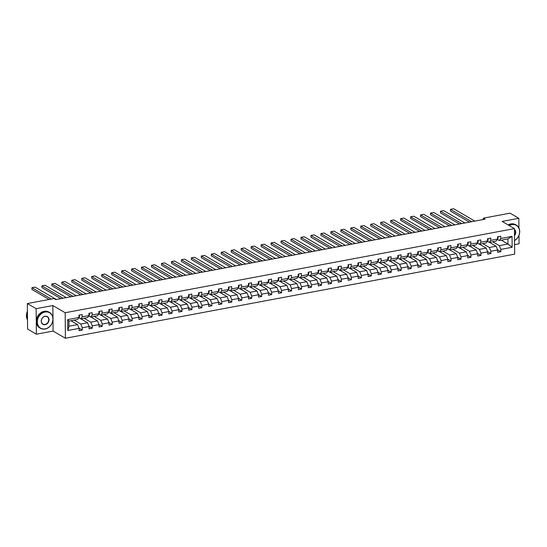 <?xml version="1.0" encoding="UTF-8"?>
<svg xmlns="http://www.w3.org/2000/svg" width="547" height="547" viewBox="0 0 547 547"><rect width="100%" height="100%" fill="white"/><g stroke="black" fill="none" stroke-linecap="round" stroke-linejoin="round"><path stroke-width="0.82" d="M514.583 244.653L519.048 243.818L518.973 235.347M65.401 338.258L514.665 254.129L514.447 228.612L65.182 312.74L65.401 338.258L53.08 331.072L52.984 319.715M52.963 318.108L52.854 305.554L36.15 308.686L36.376 334.203L53.08 331.072M36.376 334.203L27.576 329.068L27.35 303.551L36.15 308.686M518.912 227.962L518.829 218.301L510.023 213.166L483.357 218.164L483.363 219.518M492.697 241.767L499.336 245.637L507.958 244.024L512.142 247.278L500.84 249.398L500.861 251.702L497.558 249.781M501.319 240.154L507.958 244.024L507.91 238.916L499.288 240.53L497.339 239.395M499.336 245.637L500.84 249.398M482.734 243.634L489.367 247.504L496.143 246.232L497.647 249.993L497.667 252.304L500.861 251.702M497.647 249.993L490.871 251.258L490.891 253.569L487.596 251.647M472.765 245.5L479.404 249.37L486.174 248.099L487.678 251.859L487.698 254.17L490.891 253.569M487.678 251.859L480.909 253.124L480.929 255.435L477.627 253.514M462.803 247.367L469.435 251.237L476.211 249.965L477.716 253.726L477.736 256.037L480.929 255.435M477.716 253.726L470.94 254.991L470.96 257.302L467.664 255.381M452.834 249.234L459.473 253.097L466.242 251.832L467.747 255.593L467.767 257.904L470.96 257.302M467.747 255.593L460.977 256.858L460.998 259.169L457.702 257.247M442.872 251.1L449.511 254.964L456.28 253.699L457.784 257.459L457.805 259.77L460.998 259.169M457.784 257.459L451.015 258.724L451.036 261.035L447.733 259.114M432.903 252.96L439.542 256.83L446.311 255.565L447.815 259.326L447.836 261.63L451.036 261.035M447.815 259.326L441.046 260.591L441.067 262.902L437.771 260.981M422.94 254.827L429.58 258.697L436.349 257.432L437.853 261.192L437.873 263.497L441.067 262.902M437.853 261.192L431.084 262.457L431.104 264.769L427.802 262.847M412.978 256.693L419.611 260.563L426.387 259.299L427.891 263.052L427.911 265.363L431.104 264.769M427.891 263.052L421.115 264.324L421.135 266.635L417.84 264.714M403.009 258.56L409.648 262.43L416.417 261.165L417.922 264.919L417.942 267.23L421.135 266.635M417.922 264.919L411.153 266.191L411.173 268.502L407.871 266.58M393.047 260.427L399.679 264.297L406.455 263.032L407.959 266.786L407.98 269.097L411.173 268.502M407.959 266.786L401.183 268.057L401.204 270.368L397.908 268.44M383.078 262.293L389.717 266.163L396.486 264.892L397.99 268.652L398.011 270.963L401.204 270.368M397.99 268.652L391.221 269.924L391.242 272.235L387.946 270.307M373.116 264.16L379.755 268.03L386.524 266.758L388.028 270.519L388.049 272.83L391.242 272.235M388.028 270.519L381.259 271.791L381.273 274.095L377.977 272.174M363.146 266.027L369.786 269.897L376.555 268.625L378.059 272.385L378.08 274.697L381.273 274.095M378.059 272.385L371.29 273.65L371.31 275.962L368.015 274.04M353.184 267.893L359.823 271.763L366.593 270.492L368.097 274.252L368.117 276.563L371.31 275.962M368.097 274.252L361.328 275.517L361.348 277.828L358.046 275.907M343.222 269.76L349.854 273.63L356.63 272.358L358.135 276.119L358.148 278.43L361.348 277.828M358.135 276.119L351.359 277.384L351.379 279.695L348.083 277.773M333.253 271.627L339.892 275.497L346.661 274.225L348.165 277.985L348.186 280.296L351.379 279.695M348.165 277.985L341.396 279.25L341.417 281.561L338.114 279.64M323.291 273.493L329.923 277.356L336.699 276.091L338.203 279.852L338.224 282.163L341.417 281.561M338.203 279.852L331.427 281.117L331.448 283.428L328.152 281.507M313.322 275.36L319.961 279.223L326.73 277.958L328.234 281.719L328.255 284.03L331.448 283.428M328.234 281.719L321.465 282.984L321.486 285.295L318.183 283.373M303.359 277.22L309.992 281.09L316.768 279.825L318.272 283.585L318.292 285.89L321.486 285.295M318.272 283.585L311.496 284.85L311.517 287.161L308.221 285.24M293.39 279.086L300.029 282.956L306.799 281.691L308.303 285.445L308.323 287.756L311.517 287.161M308.303 285.445L301.534 286.717L301.554 289.028L298.259 287.107M283.428 280.953L290.067 284.823L296.836 283.558L298.341 287.312L298.361 289.623L301.554 289.028M298.341 287.312L291.572 288.584L291.592 290.895L288.29 288.973M273.459 282.82L280.098 286.69L286.867 285.425L288.372 289.178L288.392 291.489L291.592 290.895M288.372 289.178L281.602 290.45L281.623 292.761L278.327 290.833M263.497 284.686L270.136 288.556L276.905 287.291L278.409 291.045L278.43 293.356L281.623 292.761M278.409 291.045L271.64 292.317L271.661 294.628L268.358 292.7M253.535 286.553L260.167 290.423L266.943 289.151L268.447 292.912L268.468 295.223L271.661 294.628M268.447 292.912L261.671 294.183L261.692 296.495L258.396 294.566M243.565 288.419L250.205 292.289L256.974 291.018L258.478 294.778L258.499 297.089L261.692 296.495M258.478 294.778L251.709 296.05L251.729 298.354L248.427 296.433M233.603 290.286L240.236 294.156L247.012 292.884L248.516 296.645L248.536 298.956L251.729 298.354M248.516 296.645L241.74 297.91L241.76 300.221L238.465 298.3M223.634 292.153L230.273 296.023L237.042 294.751L238.547 298.512L238.567 300.823L241.76 300.221M238.547 298.512L231.778 299.777L231.798 302.088L228.502 300.166M213.672 294.019L220.311 297.889L227.08 296.618L228.584 300.378L228.605 302.689L231.798 302.088M228.584 300.378L221.815 301.643L221.829 303.954L218.533 302.033M203.703 295.886L210.342 299.756L217.111 298.484L218.615 302.245L218.636 304.556L221.829 303.954M218.615 302.245L211.846 303.51L211.867 305.821L208.571 303.9M193.741 297.753L200.38 301.616L207.149 300.351L208.653 304.111L208.674 306.423L211.867 305.821M208.653 304.111L201.884 305.376L201.905 307.688L198.602 305.766M183.778 299.619L190.411 303.482L197.187 302.217L198.691 305.978L198.705 308.289L201.905 307.688M198.691 305.978L191.915 307.243L191.935 309.554L188.64 307.633M173.809 301.479L180.448 305.349L187.218 304.084L188.722 307.845L188.742 310.149L191.935 309.554M188.722 307.845L181.953 309.11L181.973 311.421L178.671 309.499M163.847 303.346L170.479 307.216L177.255 305.951L178.76 309.705L178.78 312.016L181.973 311.421M178.76 309.705L171.984 310.976L172.004 313.287L168.708 311.366M153.878 305.212L160.517 309.082L167.286 307.817L168.791 311.571L168.811 313.882L172.004 313.287M168.791 311.571L162.021 312.843L162.042 315.154L158.739 313.233M143.916 307.079L150.555 310.949L157.324 309.684L158.828 313.438L158.849 315.749L162.042 315.154M158.828 313.438L152.052 314.71L152.073 317.021L148.777 315.093M133.947 308.946L140.586 312.816L147.355 311.551L148.859 315.304L148.88 317.616L152.073 317.021M148.859 315.304L142.09 316.576L142.111 318.887L138.815 316.959M123.984 310.812L130.624 314.682L137.393 313.41L138.897 317.171L138.917 319.482L142.111 318.887M138.897 317.171L132.128 318.443L132.148 320.754L128.846 318.826M114.015 312.679L120.655 316.549L127.43 315.277L128.928 319.038L128.948 321.349L132.148 320.754M128.928 319.038L122.159 320.31L122.179 322.614L118.884 320.692M104.053 314.546L110.692 318.416L117.461 317.144L118.966 320.904L118.986 323.215L122.179 322.614M118.966 320.904L112.197 322.169L112.217 324.48L108.915 322.559M94.091 316.412L100.723 320.282L107.499 319.01L109.003 322.771L109.024 325.082L112.217 324.48M109.003 322.771L102.227 324.036L102.248 326.347L98.952 324.426M84.122 318.279L90.761 322.149L97.53 320.877L99.034 324.638L99.055 326.949L102.248 326.347M99.034 324.638L92.265 325.903L92.286 328.214L88.983 326.292M74.16 320.145L80.792 324.015L87.568 322.744L89.072 326.504L89.093 328.815L92.286 328.214M89.072 326.504L82.296 327.769L82.317 330.08L79.021 328.159M79.103 328.371L67.801 330.484L67.705 319.592L79.007 317.472L77.558 319.51L68.936 321.123L68.977 326.224L77.599 324.61L79.103 328.371L79.124 330.682L82.317 330.08M82.207 316.877L88.976 315.605L87.52 317.643L80.751 318.908L82.207 316.877L82.187 314.566L78.987 315.161L79.007 317.472M92.169 315.01L98.939 313.739L97.489 315.776L90.713 317.041L92.169 315.01L92.149 312.699L88.956 313.294L88.976 315.605M102.132 313.144L108.908 311.872L107.451 313.91L100.682 315.175L102.132 313.144L102.111 310.833L98.918 311.428L98.939 313.739M112.101 311.277L118.87 310.005L117.42 312.043L110.644 313.308L112.101 311.277L112.08 308.966L108.887 309.561L108.908 311.872M122.063 309.411L128.839 308.139L127.383 310.176L120.614 311.441L122.063 309.411L122.043 307.099L118.849 307.694L118.87 310.005M132.032 307.544L138.801 306.279L137.345 308.31L130.576 309.581L132.032 307.544L132.012 305.233L128.819 305.835L128.839 308.139M141.994 305.677L148.763 304.412L147.314 306.443L140.545 307.715L141.994 305.677L141.974 303.366L138.781 303.968L138.801 306.279M151.963 303.811L158.733 302.546L157.276 304.576L150.507 305.848L151.963 303.811L151.943 301.5L148.743 302.101L148.763 304.412M161.926 301.944L168.695 300.679L167.245 302.71L160.469 303.982L161.926 301.944L161.905 299.633L158.712 300.235L158.733 302.546M171.888 300.077L178.664 298.812L177.207 300.843L170.438 302.115L171.888 300.077L171.867 297.766L168.674 298.368L168.695 300.679M181.857 298.211L188.626 296.946L187.177 298.977L180.401 300.248L181.857 298.211L181.836 295.9L178.643 296.501L178.664 298.812M191.819 296.344L198.595 295.079L197.139 297.117L190.37 298.382L191.819 296.344L191.799 294.04L188.606 294.635L188.626 296.946M201.788 294.477L208.557 293.213L207.101 295.25L200.332 296.515L201.788 294.477L201.768 292.173L198.575 292.768L198.595 295.079M211.751 292.618L218.52 291.346L217.07 293.383L210.301 294.648L211.751 292.618L211.73 290.307L208.537 290.901L208.557 293.213M221.72 290.751L228.489 289.479L227.032 291.517L220.263 292.782L221.72 290.751L221.699 288.44L218.506 289.035L218.52 291.346M231.682 288.884L238.451 287.613L237.001 289.65L230.225 290.915L231.682 288.884L231.661 286.573L228.468 287.168L228.489 289.479M241.644 287.018L248.42 285.746L246.964 287.784L240.195 289.048L241.644 287.018L241.63 284.707L238.43 285.302L238.451 287.613M251.613 285.151L258.382 283.879L256.933 285.917L250.157 287.182L251.613 285.151L251.593 282.84L248.4 283.435L248.42 285.746M261.575 283.284L268.351 282.02L266.895 284.05L260.126 285.322L261.575 283.284L261.555 280.973L258.362 281.575L258.382 283.879M271.544 281.418L278.314 280.153L276.864 282.184L270.088 283.455L271.544 281.418L271.524 279.107L268.331 279.708L268.351 282.02M281.507 279.551L288.283 278.286L286.826 280.317L280.057 281.589L281.507 279.551L281.486 277.24L278.293 277.842L278.314 280.153M291.476 277.685L298.245 276.42L296.789 278.45L290.019 279.722L291.476 277.685L291.455 275.373L288.262 275.975L288.283 278.286M301.438 275.818L308.207 274.553L306.758 276.584L299.988 277.855L301.438 275.818L301.418 273.507L298.224 274.109L298.245 276.42M311.407 273.951L318.176 272.686L316.72 274.717L309.951 275.989L311.407 273.951L311.387 271.64L308.187 272.242L308.207 274.553M321.369 272.085L328.138 270.82L326.689 272.857L319.913 274.122L321.369 272.085L321.349 269.78L318.156 270.375L318.176 272.686M331.332 270.225L338.108 268.953L336.651 270.991L329.882 272.256L331.332 270.225L331.311 267.914L328.118 268.509L328.138 270.82M341.301 268.358L348.07 267.086L346.62 269.124L339.844 270.389L341.301 268.358L341.28 266.047L338.087 266.642L338.108 268.953M351.263 266.492L358.039 265.22L356.582 267.257L349.813 268.522L351.263 266.492L351.242 264.18L348.049 264.775L348.07 267.086M361.232 264.625L368.001 263.353L366.545 265.391L359.776 266.656L361.232 264.625L361.211 262.314L358.018 262.909L358.039 265.22M371.194 262.758L377.963 261.487L376.514 263.524L369.745 264.789L371.194 262.758L371.174 260.447L367.981 261.042L368.001 263.353M381.163 260.892L387.932 259.62L386.476 261.657L379.707 262.922L381.163 260.892L381.143 258.581L377.95 259.175L377.963 261.487M391.126 259.025L397.895 257.76L396.445 259.791L389.669 261.063L391.126 259.025L391.105 256.714L387.912 257.316L387.932 259.62M401.088 257.158L407.864 255.893L406.407 257.924L399.638 259.196L401.088 257.158L401.074 254.847L397.874 255.449L397.895 257.76M411.057 255.292L417.826 254.027L416.376 256.058L409.6 257.329L411.057 255.292L411.036 252.981L407.843 253.582L407.864 255.893M421.019 253.425L427.795 252.16L426.339 254.191L419.57 255.463L421.019 253.425L420.999 251.114L417.805 251.716L417.826 254.027M430.988 251.558L437.757 250.294L436.308 252.324L429.532 253.596L430.988 251.558L430.968 249.247L427.775 249.849L427.795 252.16M440.95 249.692L447.726 248.427L446.27 250.458L439.501 251.729L440.95 249.692L440.93 247.381L437.737 247.982L437.757 250.294M450.919 247.825L457.689 246.56L456.232 248.598L449.463 249.863L450.919 247.825L450.899 245.521L447.706 246.116L447.726 248.427M460.882 245.965L467.651 244.694L466.201 246.731L459.432 247.996L460.882 245.965L460.861 243.654L457.668 244.249L457.689 246.56M470.851 244.099L477.62 242.827L476.163 244.865L469.394 246.129L470.851 244.099L470.83 241.788L467.63 242.383L467.651 244.694M480.813 242.232L487.582 240.96L486.133 242.998L479.357 244.263L480.813 242.232L480.792 239.921L477.599 240.516L477.62 242.827M490.775 240.365L497.551 239.094L496.095 241.131L489.326 242.396L490.775 240.365L490.755 238.054L487.562 238.649L487.582 240.96M499.288 240.53L500.744 238.499L500.724 236.188L497.531 236.783L497.551 239.094M500.744 238.499L512.047 236.379L512.142 247.278M27.35 303.551L54.023 298.559L55.78 299.585L485.114 219.19L483.357 218.164M489.326 242.396L487.37 241.261M489.503 242.362L496.143 246.232M489.367 247.504L490.871 251.258M479.357 244.263L477.408 243.128M479.534 244.229L486.174 248.099M479.404 249.37L480.909 253.124M469.394 246.129L467.439 244.994M469.572 246.095L476.211 249.965M469.435 251.237L470.94 254.991M459.432 247.996L457.477 246.861M459.61 247.962L466.242 251.832M459.473 253.097L460.977 256.858M449.463 249.863L447.508 248.721M449.641 249.829L456.28 253.699M449.511 254.964L451.015 258.724M439.501 251.729L437.545 250.588M439.679 251.695L446.311 255.565M439.542 256.83L441.046 260.591M429.532 253.596L427.583 252.454M429.71 253.562L436.349 257.432M429.58 258.697L431.084 262.457M419.57 255.463L417.614 254.321M419.747 255.428L426.387 259.299M419.611 260.563L421.115 264.324M409.6 257.329L407.652 256.187M409.778 257.295L416.417 261.165M409.648 262.43L411.153 266.191M399.638 259.196L397.683 258.054M399.816 259.162L406.455 263.032M399.679 264.297L401.183 268.057M389.669 261.063L387.72 259.921M389.854 261.028L396.486 264.892M389.717 266.163L391.221 269.924M379.707 262.922L377.751 261.787M379.885 262.895L386.524 266.758M379.755 268.03L381.259 271.791M369.745 264.789L367.789 263.654M369.922 264.762L376.555 268.625M369.786 269.897L371.29 273.65M359.776 266.656L357.82 265.521M359.953 266.621L366.593 270.492M359.823 271.763L361.328 275.517M349.813 268.522L347.858 267.387M349.991 268.488L356.63 272.358M349.854 273.63L351.359 277.384M339.844 270.389L337.896 269.254M340.022 270.355L346.661 274.225M339.892 275.497L341.396 279.25M329.882 272.256L327.926 271.121M330.06 272.221L336.699 276.091M329.923 277.356L331.427 281.117M319.913 274.122L317.964 272.98M320.098 274.088L326.73 277.958M319.961 279.223L321.465 282.984M309.951 275.989L307.995 274.847M310.128 275.955L316.768 279.825M309.992 281.09L311.496 284.85M299.988 277.855L298.033 276.714M300.166 277.821L306.799 281.691M300.029 282.956L301.534 286.717M290.019 279.722L288.064 278.58M290.197 279.688L296.836 283.558M290.067 284.823L291.572 288.584M280.057 281.589L278.102 280.447M280.235 281.555L286.867 285.425M280.098 286.69L281.602 290.45M270.088 283.455L268.139 282.314M270.266 283.421L276.905 287.291M270.136 288.556L271.64 292.317M260.126 285.322L258.17 284.18M260.304 285.288L266.943 289.151M260.167 290.423L261.671 294.183M250.157 287.182L248.208 286.047M250.335 287.154L256.974 291.018M250.205 292.289L251.709 296.05M240.195 289.048L238.239 287.913M240.372 289.014L247.012 292.884M240.236 294.156L241.74 297.91M230.225 290.915L228.277 289.78M230.41 290.881L237.042 294.751M230.273 296.023L231.778 299.777M220.263 292.782L218.308 291.647M220.441 292.748L227.08 296.618M220.311 297.889L221.815 301.643M210.301 294.648L208.345 293.513M210.479 294.614L217.111 298.484M210.342 299.756L211.846 303.51M200.332 296.515L198.376 295.38M200.51 296.481L207.149 300.351M200.38 301.616L201.884 305.376M190.37 298.382L188.414 297.24M190.547 298.347L197.187 302.217M190.411 303.482L191.915 307.243M180.401 300.248L178.452 299.106M180.578 300.214L187.218 304.084M180.448 305.349L181.953 309.11M170.438 302.115L168.483 300.973M170.616 302.081L177.255 305.951M170.479 307.216L171.984 310.976M160.469 303.982L158.521 302.84M160.654 303.947L167.286 307.817M160.517 309.082L162.021 312.843M150.507 305.848L148.552 304.706M150.685 305.814L157.324 309.684M150.555 310.949L152.052 314.71M140.545 307.715L138.589 306.573M140.723 307.681L147.355 311.551M140.586 312.816L142.09 316.576M130.576 309.581L128.62 308.44M130.754 309.547L137.393 313.41M130.624 314.682L132.128 318.443M120.614 311.441L118.658 310.306M120.791 311.414L127.43 315.277M120.655 316.549L122.159 320.31M110.644 313.308L108.696 312.173M110.822 313.274L117.461 317.144M110.692 318.416L112.197 322.169M100.682 315.175L98.727 314.04M100.86 315.14L107.499 319.01M100.723 320.282L102.227 324.036M90.713 317.041L88.764 315.906M90.891 317.007L97.53 320.877M90.761 322.149L92.265 325.903M80.751 318.908L78.795 317.773M80.929 318.874L87.568 322.744M80.792 324.015L82.296 327.769M67.705 319.592L68.936 321.123M518.829 218.301L502.125 221.426L514.447 228.612M52.854 305.554L65.182 312.74M70.966 320.74L77.599 324.61M68.977 326.224L67.801 330.484M512.047 236.379L507.91 238.916M51.363 299.059L31.911 287.715L31.924 289.438L49.134 299.476M79.041 315.154L79.561 316.159A1.935 0.875 79.4 0 1 79.158 317.404L78.953 317.547M56.314 299.482L35.104 287.12L31.911 287.715M45.052 312.05A8.902 7.378 120.2 0 0 37.333 321.923A8.902 7.378 120.2 0 0 45.203 328.877A8.902 7.378 120.2 0 0 52.922 319.004A8.902 7.378 120.2 0 0 45.052 312.05M45.1 329.02A9.121 7.562 -59.8 0 1 40.43 328.275A9.121 7.562 -59.8 0 1 37.401 319.181A9.121 7.562 -59.8 0 1 44.95 311.776A9.121 7.562 -59.8 0 1 49.613 312.522A9.121 7.562 -59.8 0 1 52.649 321.615A9.121 7.562 -59.8 0 1 45.1 329.02M45.093 316.255A4.451 3.692 -59.8 0 1 49.025 319.728A4.451 3.692 -59.8 0 1 45.169 324.665A4.451 3.692 -59.8 0 1 41.23 321.192A4.451 3.692 -59.8 0 1 45.093 316.255M45.059 324.398A4.232 3.508 120.2 0 0 48.56 320.966A4.232 3.508 120.2 0 0 47.151 316.747A4.232 3.508 120.2 0 0 44.991 316.398A4.232 3.508 120.2 0 0 41.483 319.838A4.232 3.508 120.2 0 0 42.892 324.056A4.232 3.508 120.2 0 0 45.059 324.398M27.494 319.769A9.121 7.562 -59.8 0 1 27.418 311.229M27.473 317.971A9.121 7.562 -59.8 0 1 27.446 314.381M40.43 328.275L39.657 327.824A9.121 7.562 -59.8 0 1 36.622 318.73A9.121 7.562 -59.8 0 1 44.17 311.325A9.121 7.562 -59.8 0 1 48.84 312.07L49.613 312.522M514.549 240.482A8.902 7.378 120.2 0 0 519.5 230.178A8.902 7.378 120.2 0 0 511.76 224.653A8.902 7.378 120.2 0 0 509.243 225.576M508.942 225.405A9.121 7.562 -59.8 0 1 511.65 224.379A9.121 7.562 -59.8 0 1 516.32 225.125A9.121 7.562 -59.8 0 1 519.65 232.68A9.121 7.562 -59.8 0 1 514.549 240.584M514.453 229.48A4.451 3.692 -59.8 0 1 514.508 235.654M514.501 235.169A4.232 3.508 120.2 0 0 514.453 229.808M508.17 224.954A9.121 7.562 -59.8 0 1 510.877 223.928A9.121 7.562 -59.8 0 1 515.548 224.673L516.32 225.125M63.09 298.218L41.873 285.849L41.887 287.578L60.861 298.635M89.011 313.287L89.53 314.293A1.935 0.875 79.4 0 1 89.12 315.537L88.922 315.681M66.283 297.616L45.066 285.254L41.873 285.849M73.052 296.351L51.835 283.982L51.856 285.712L70.823 296.768M98.973 311.421L99.492 312.426A1.935 0.875 79.4 0 1 99.089 313.677L98.884 313.814M76.245 295.756L55.035 283.387L51.835 283.982M83.021 294.484L61.804 282.122L61.818 283.845L80.792 294.901M108.942 309.554L109.462 310.559A1.935 0.875 79.4 0 1 109.051 311.811L108.853 311.947M86.214 293.889L64.997 281.52L61.804 282.122M92.983 292.618L71.766 280.255L71.787 281.978L90.754 293.035M118.904 307.688L119.41 308.665A1.935 0.875 79.4 0 1 119.014 309.944L118.815 310.081M96.176 292.023L74.96 279.654L71.766 280.255M102.945 290.751L81.735 278.389L81.749 280.112L100.723 291.168M128.866 305.821L129.386 306.826A1.935 0.875 79.4 0 1 128.983 308.077L128.784 308.221M106.145 290.156L84.929 277.787L81.735 278.389M112.914 288.884L91.698 276.522L91.711 278.245L110.685 289.301M138.835 303.954L139.355 304.959A1.935 0.875 79.4 0 1 138.945 306.211L138.747 306.354M116.108 288.29L94.891 275.92L91.698 276.522M122.877 287.018L101.667 274.656L101.68 276.379L120.655 287.435M148.798 302.088L149.317 303.093A1.935 0.875 79.4 0 1 148.914 304.344L148.716 304.488M126.07 286.423L104.86 274.054L101.667 274.656M132.846 285.151L111.629 272.789L111.643 274.512L130.617 285.568M158.767 300.221L159.286 301.226A1.935 0.875 79.4 0 1 158.876 302.477L158.678 302.621M136.039 284.556L114.822 272.187L111.629 272.789M142.808 283.291L121.598 270.922L121.612 272.645L140.579 283.708M168.729 298.354L169.249 299.366A1.935 0.875 79.4 0 1 168.845 300.611L168.64 300.754M146.001 282.69L124.791 270.327L121.598 270.922M152.777 281.425L131.56 269.056L131.574 270.779L150.548 281.842M178.698 296.488L179.218 297.5A1.935 0.875 79.4 0 1 178.807 298.744L178.609 298.888M155.97 280.823L134.753 268.461L131.56 269.056M162.739 279.558L141.523 267.189L141.543 268.912L160.51 279.975M188.66 294.628L189.18 295.633A1.935 0.875 79.4 0 1 188.77 296.877L188.571 297.021M165.932 278.956L144.723 266.594L141.523 267.189M172.702 277.691L151.492 265.322L151.505 267.045L170.479 278.108M198.629 292.761L199.149 293.766A1.935 0.875 79.4 0 1 198.739 295.011L198.54 295.154M175.902 277.09L154.685 264.727L151.492 265.322M182.671 275.825L161.454 263.456L161.468 265.179L180.442 276.242M208.592 290.895L209.111 291.9A1.935 0.875 79.4 0 1 208.701 293.144L208.503 293.288M185.864 275.223L164.647 262.861L161.454 263.456M192.633 273.958L171.423 261.589L171.437 263.319L190.411 274.375M218.554 289.028L219.073 290.033A1.935 0.875 79.4 0 1 218.67 291.284L218.472 291.421M195.826 273.356L174.616 260.994L171.423 261.589M202.602 272.091L181.385 259.722L181.399 261.452L200.373 272.509M228.523 287.161L229.043 288.166A1.935 0.875 79.4 0 1 228.632 289.418L228.434 289.554M205.795 271.497L184.578 259.128L181.385 259.722M212.564 270.225L191.354 257.863L191.368 259.586L210.335 270.642M238.485 285.295L238.991 286.272A1.935 0.875 79.4 0 1 238.601 287.551L238.396 287.688M215.757 269.63L194.547 257.261L191.354 257.863M222.533 268.358L201.317 255.996L201.33 257.719L220.304 268.775M248.454 283.428L248.974 284.433A1.935 0.875 79.4 0 1 248.564 285.684L248.365 285.821M225.726 267.763L204.51 255.394L201.317 255.996M232.496 266.492L211.279 254.129L211.299 255.852L230.266 266.909M258.416 281.561L258.936 282.567A1.935 0.875 79.4 0 1 258.526 283.818L258.328 283.961M235.689 265.897L214.479 253.528L211.279 254.129M242.458 264.625L221.248 252.263L221.262 253.986L240.236 265.042M268.386 279.695L268.905 280.7A1.935 0.875 79.4 0 1 268.495 281.951L268.297 282.095M245.658 264.03L224.441 251.661L221.248 252.263M252.427 262.758L231.21 250.396L231.231 252.119L250.198 263.175M278.348 277.828L278.867 278.833A1.935 0.875 79.4 0 1 278.457 280.085L278.259 280.228M255.62 262.163L234.403 249.794L231.21 250.396M262.389 260.892L241.179 248.529L241.193 250.252L260.167 261.309M288.31 275.962L288.83 276.973A1.935 0.875 79.4 0 1 288.426 278.218L288.228 278.361M265.582 260.297L244.372 247.928L241.179 248.529M272.358 259.032L251.141 246.663L251.155 248.386L270.129 259.449M298.279 274.095L298.799 275.107A1.935 0.875 79.4 0 1 298.388 276.351L298.19 276.495M275.551 258.43L254.334 246.068L251.141 246.663M282.32 257.165L261.11 244.796L261.124 246.519L280.091 257.582M308.241 272.228L308.761 273.24A1.935 0.875 79.4 0 1 308.358 274.485L308.159 274.628M285.513 256.564L264.304 244.201L261.11 244.796M292.289 255.299L271.073 242.93L271.086 244.653L290.06 255.716M318.21 270.368L318.73 271.374A1.935 0.875 79.4 0 1 318.32 272.618L318.122 272.762M295.483 254.697L274.266 242.335L271.073 242.93M302.252 253.432L281.042 241.063L281.055 242.786L300.023 253.849M328.173 268.502L328.692 269.507A1.935 0.875 79.4 0 1 328.289 270.751L328.084 270.895M305.445 252.83L284.235 240.468L281.042 241.063M312.221 251.565L291.004 239.196L291.018 240.926L309.992 251.982M338.142 266.635L338.661 267.64A1.935 0.875 79.4 0 1 338.251 268.885L338.053 269.028M315.414 250.964L294.197 238.601L291.004 239.196M322.183 249.699L300.966 237.33L300.987 239.06L319.954 250.116M348.104 264.769L348.624 265.774A1.935 0.875 79.4 0 1 348.213 267.025L348.015 267.162M325.376 249.097L304.166 236.735L300.966 237.33M332.145 247.832L310.935 235.47L310.949 237.193L329.923 248.249M358.066 262.902L358.593 263.907A1.935 0.875 79.4 0 1 358.182 265.158L357.984 265.295M335.345 247.237L314.128 234.868L310.935 235.47M342.114 245.965L320.898 233.603L320.911 235.326L339.885 246.382M368.035 261.035L368.555 262.04A1.935 0.875 79.4 0 1 368.145 263.292L367.946 263.428M345.307 245.371L324.091 233.001L320.898 233.603M352.077 244.099L330.867 231.737L330.88 233.46L349.854 244.516M377.998 259.169L378.517 260.174A1.935 0.875 79.4 0 1 378.114 261.425L377.915 261.562M355.27 243.504L334.06 231.135L330.867 231.737M362.046 242.232L340.829 229.87L340.843 231.593L359.817 242.649M387.967 257.302L388.486 258.307A1.935 0.875 79.4 0 1 388.076 259.558L387.878 259.702M365.239 241.637L344.022 229.268L340.829 229.87M372.008 240.365L350.798 228.003L350.812 229.726L369.779 240.783M397.929 255.435L398.448 256.44A1.935 0.875 79.4 0 1 398.045 257.692L397.84 257.835M375.201 239.771L353.991 227.402L350.798 228.003M381.977 238.499L360.76 226.137L360.774 227.86L379.748 238.916M407.898 253.569L408.397 254.546A1.935 0.875 79.4 0 1 408.007 255.825L407.809 255.969M385.17 237.904L363.953 225.535L360.76 226.137M391.939 236.639L370.722 224.27L370.743 225.993L389.71 237.056M417.86 251.702L418.38 252.714A1.935 0.875 79.4 0 1 417.97 253.958L417.771 254.102M395.132 236.037L373.922 223.668L370.722 224.27M401.901 234.772L380.691 222.403L380.705 224.126L399.679 235.189M427.829 249.835L428.349 250.847A1.935 0.875 79.4 0 1 427.939 252.092L427.74 252.235M405.101 234.171L383.885 221.808L380.691 222.403M411.87 232.906L390.654 220.537L390.674 222.26L409.641 233.323M437.791 247.969L438.311 248.981A1.935 0.875 79.4 0 1 437.901 250.225L437.703 250.369M415.064 232.304L393.847 219.942L390.654 220.537M421.833 231.039L400.623 218.67L400.636 220.393L419.611 231.456M447.754 246.109L448.273 247.114A1.935 0.875 79.4 0 1 447.87 248.359L447.672 248.502M425.026 230.437L403.816 218.075L400.623 218.67M431.802 229.172L410.585 216.803L410.599 218.526L429.573 229.59M457.723 244.242L458.242 245.247A1.935 0.875 79.4 0 1 457.832 246.492L457.634 246.635M434.995 228.571L413.778 216.209L410.585 216.803M441.764 227.306L420.554 214.937L420.568 216.667L439.535 227.723M467.685 242.376L468.205 243.381A1.935 0.875 79.4 0 1 467.801 244.625L467.596 244.769M444.957 226.704L423.747 214.342L420.554 214.937M451.733 225.439L430.516 213.07L430.53 214.8L449.504 225.856M477.654 240.509L478.174 241.514A1.935 0.875 79.4 0 1 477.763 242.765L477.565 242.902M454.926 224.844L433.709 212.475L430.516 213.07M461.695 223.573L440.479 211.21L440.499 212.933L459.466 223.99M487.616 238.642L488.136 239.648A1.935 0.875 79.4 0 1 487.733 240.899L487.527 241.036M464.888 222.978L443.679 210.609L440.479 211.21M471.664 221.706L450.448 209.344L450.461 211.067L469.435 222.123M497.585 236.776L498.105 237.781A1.935 0.875 79.4 0 1 497.695 239.032L497.496 239.169M474.858 221.111L453.641 208.742L450.448 209.344M79.547 316.125L79 316.228M89.51 314.258L88.963 314.361M99.479 312.392L98.932 312.494M109.441 310.525L108.894 310.634M119.41 308.665L118.863 308.768M129.372 306.799L128.825 306.901M139.341 304.932L138.788 305.035M149.304 303.065L148.757 303.168M159.266 301.199L158.719 301.301M169.235 299.332L168.688 299.435M179.197 297.465L178.65 297.568M189.166 295.599L188.619 295.701M199.129 293.732L198.582 293.835M209.098 291.866L208.544 291.968M219.06 289.999L218.513 290.101M229.022 288.132L228.475 288.235M238.991 286.272L238.444 286.375M248.953 284.406L248.406 284.508M258.922 282.539L258.375 282.642M268.885 280.673L268.338 280.775M278.854 278.806L278.307 278.908M288.816 276.939L288.269 277.042M298.785 275.073L298.231 275.175M308.747 273.206L308.2 273.309M318.71 271.339L318.163 271.442M328.679 269.473L328.132 269.575M338.641 267.606L338.094 267.709M348.61 265.739L348.063 265.842M358.572 263.873L358.025 263.975M368.541 262.013L367.987 262.116M378.503 260.146L377.956 260.249M388.466 258.28L387.919 258.382M398.435 256.413L397.888 256.516M408.397 254.546L407.85 254.649M418.366 252.68L417.819 252.782M428.328 250.813L427.781 250.916M438.297 248.947L437.75 249.049M448.26 247.08L447.713 247.182M458.229 245.213L457.675 245.316M468.191 243.347L467.644 243.449M478.153 241.48L477.606 241.583M488.122 239.613L487.575 239.716M498.085 237.754L497.538 237.856"/></g></svg>
